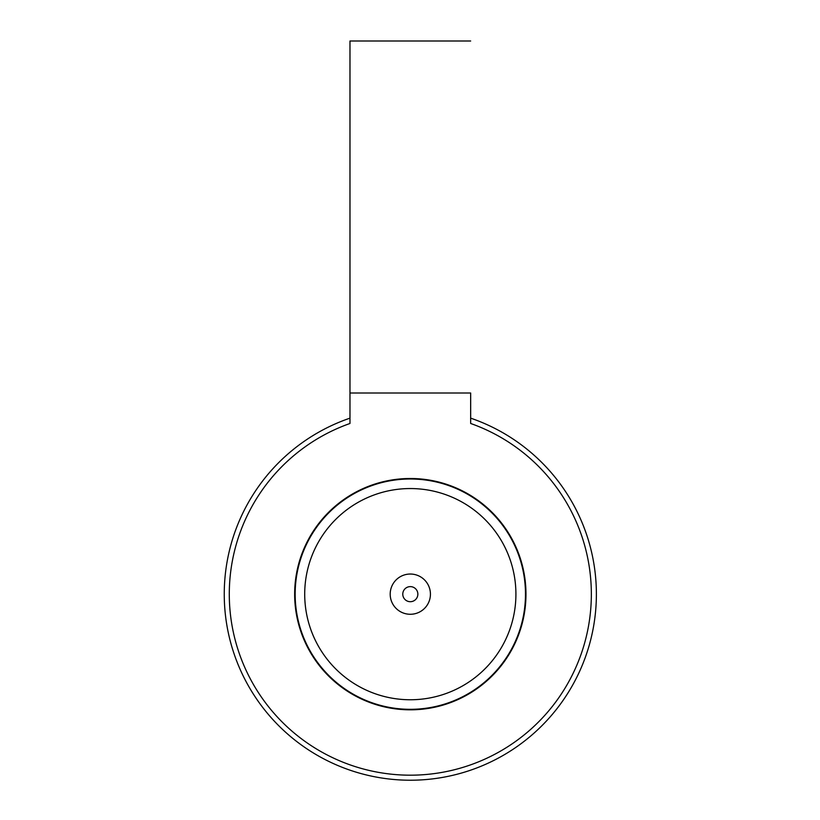 <?xml version="1.0" encoding="UTF-8"?>
<svg xmlns="http://www.w3.org/2000/svg" width="820" height="820" viewBox="0 0 820 820"><rect width="100%" height="100%" fill="white"/><g stroke="black" fill="none" stroke-linecap="round" stroke-linejoin="round"><path stroke-width="1.23" d="M470.659 393.005L470.659 423.479A181.035 181.035 0 0 1 555.857 701.817A181.035 181.035 0 0 1 264.778 701.817A181.035 181.035 0 0 1 349.976 423.479L349.976 41.338L349.976 393.005L470.659 393.005M349.976 418.149A186.058 186.058 0 0 0 260.381 704.329A186.058 186.058 0 0 0 560.255 704.329A186.058 186.058 0 0 0 470.659 418.149A186.058 186.058 0 0 1 560.255 704.329A186.058 186.058 0 0 1 260.381 704.329A186.058 186.058 0 0 1 349.976 418.149M294.657 594.162A115.661 115.661 0 0 1 468.148 493.999A115.661 115.661 0 0 1 468.148 694.325A115.661 115.661 0 0 1 294.657 594.162M410.318 614.272A20.11 20.11 0 0 1 392.893 584.096A20.11 20.11 0 0 1 427.732 584.096A20.11 20.11 0 0 1 410.318 614.272M410.318 601.706A7.544 7.544 0 0 0 416.847 590.39A7.544 7.544 0 0 0 403.788 590.39A7.544 7.544 0 0 0 410.318 601.706M410.318 709.32A115.159 115.159 0 0 0 510.05 536.577A115.159 115.159 0 0 0 310.585 536.577A115.159 115.159 0 0 0 410.318 709.32M410.318 699.757A105.606 105.606 0 0 0 501.768 541.354A105.606 105.606 0 0 0 318.857 541.354A105.606 105.606 0 0 0 410.318 699.757M349.976 41L470.659 41"/></g></svg>
